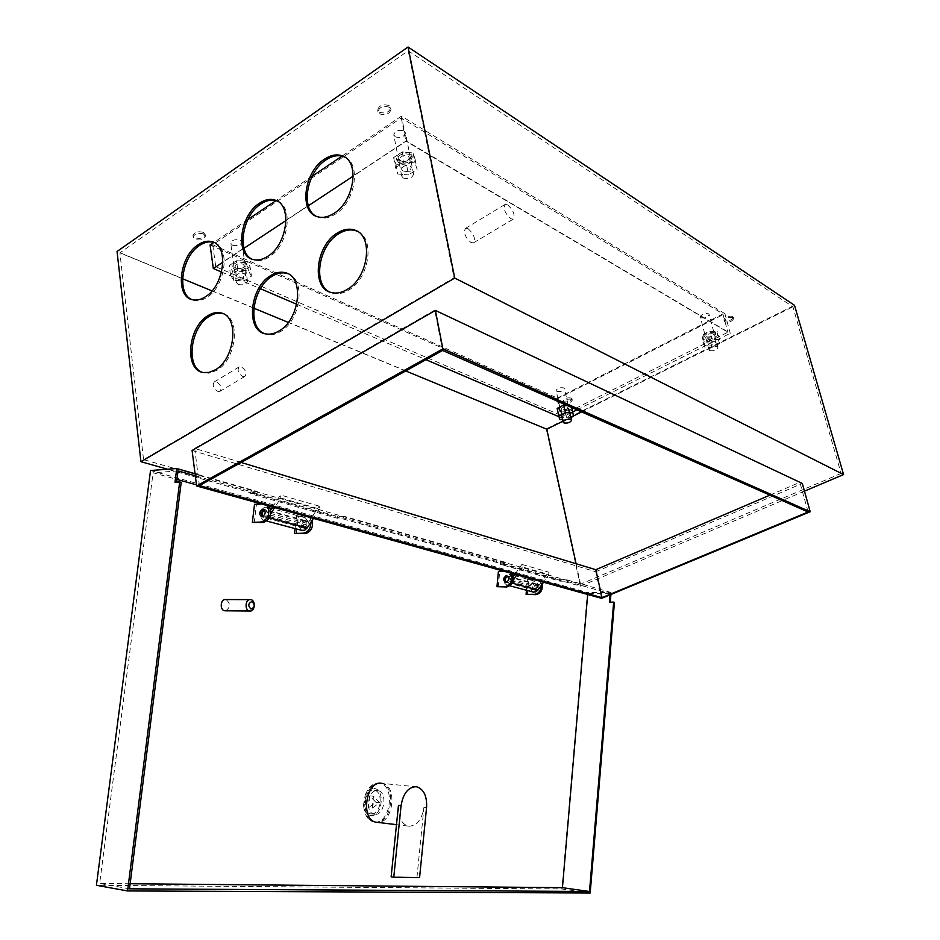 <?xml version="1.0" encoding="UTF-8"?>
<svg xmlns="http://www.w3.org/2000/svg" width="940" height="940" viewBox="0 0 940 940"><rect width="100%" height="100%" fill="white"/><g stroke="black" fill="none" stroke-linecap="round" stroke-linejoin="round"><path stroke-width="0.7" stroke-dasharray="4.7 3.53" d="M534.131 583.834L535.389 583.67L537.48 587.559L535.365 589.803L534.12 589.968C531.547 588.276 531.547 586.231 534.131 583.834M507.87 576.326L510.561 578.817L510.679 580.286L508.54 582.589L506.261 582.283M513.581 579.439L508.963 584.715L506.848 585.021C502.43 582.107 502.442 578.558 506.895 574.375L509.057 574.07L512.347 577.924L539.114 585.256L548.514 572.096L549.03 574.575L543.555 582.236M532.992 591.977C529.302 588.722 529.549 585.314 533.697 581.766L535.835 581.472L539.114 585.256M514.92 574.293L521.888 564.435L522.405 566.961L549.03 574.575M522.405 566.961L516.847 574.822M521.888 564.435L548.514 572.096M512.347 577.924L513.393 576.455M510.679 580.286L537.48 587.559M264.645 509.927L265.82 509.75L267.806 512.653L267.877 514.403L265.503 517.247L262.812 516.636M304.419 527.704L303.091 527.951C300.412 526.036 300.495 523.604 303.338 520.654L304.678 520.408L306.675 523.239L306.757 524.955L304.419 527.704M301.811 530.395C298.015 526.647 298.403 522.581 302.962 518.198L305.253 517.776L308.602 522.158L269.745 511.524L270.779 509.938M270.743 513.663L265.867 519.773L263.611 520.22C259.052 516.918 259.217 512.676 264.105 507.494L266.408 507.048L269.745 511.524M308.602 522.158L319.13 506.12L319.588 509.045L280.896 498L274.656 507.623M319.588 509.045L313.455 518.387M319.13 506.12L280.449 494.992L280.896 498M272.635 507.06L280.449 494.992M306.757 524.955L267.877 514.403M468.073 228.714C473.924 234.025 475.722 238.737 473.466 242.861L470.952 242.508C465.089 237.221 463.267 232.497 465.512 228.35L468.073 228.714M507.671 204.814C513.463 210.313 515.308 215.096 513.193 219.184L510.737 218.762C504.921 213.286 503.065 208.492 505.156 204.38L507.671 204.814M242.708 376.482L244.811 376.494C247.02 373.298 245.869 370.09 241.345 366.87L239.218 366.859C237.021 370.066 238.184 373.274 242.708 376.482M217.798 391.381L219.913 391.357C222.169 388.161 221.029 385.001 216.505 381.852L214.355 381.863C212.111 385.083 213.263 388.255 217.798 391.381M556.891 391.369C560.757 391.933 563.272 391.052 564.458 388.725L563.695 387.891C559.829 387.315 557.303 388.197 556.116 390.523L556.891 391.369M709.571 350.596C713.707 351.243 716.491 350.209 717.913 347.483L717.326 346.754C713.19 346.096 710.405 347.142 708.971 349.868L709.571 350.596M700.876 317.732C705 318.437 707.75 317.379 709.136 314.571L708.548 313.807C704.424 313.102 701.663 314.148 700.277 316.956L700.876 317.732M403.201 178.024C408.7 179.411 412.166 178.107 413.588 174.135L412.166 172.255C406.668 170.857 403.19 172.149 401.744 176.121L403.201 178.024M395.223 136.829C400.687 138.298 404.106 136.993 405.481 132.916L404.059 130.954C398.595 129.473 395.164 130.766 393.778 134.855L395.223 136.829M238.126 284.421C243.155 285.478 246.292 284.468 247.525 281.389L245.787 279.486C240.758 278.416 237.609 279.427 236.363 282.505L238.126 284.421M232.45 245.199C237.444 246.327 240.546 245.317 241.756 242.144L240.017 240.17C235.024 239.018 231.91 240.029 230.7 243.202L232.45 245.199M357.094 231.216C375.389 237.632 369.502 278.733 348.493 290.213C342.9 293.527 337.601 294.502 332.584 293.151L329.799 292.058M287.993 273.763C306.099 279.051 300.835 320.54 280.496 331.597C275.667 334.464 271.037 335.392 266.631 334.37L264.046 333.465M223.309 313.784C241.087 318.061 236.339 359.797 216.694 370.419L208.751 373.239L202.147 372.275M214.203 242.602C230.7 247.161 225.471 286.606 206.788 297.463C202.253 300.342 197.964 301.282 193.899 300.307L191.654 299.484M277.359 201.148C294.079 206.671 288.345 245.834 269.04 257.113C263.858 260.392 258.982 261.391 254.411 260.133L252.014 259.17M344.733 157.121C361.548 163.689 355.226 202.464 335.298 214.167C329.353 217.916 323.783 218.973 318.613 217.34L316.075 216.212M389.336 107.242C383.262 105.515 379.466 106.96 377.939 111.578L379.596 113.869C385.659 115.573 389.454 114.116 390.97 109.51L389.336 107.242M389.019 105.574C382.944 103.846 379.149 105.304 377.622 109.91L379.278 112.213C385.341 113.916 389.137 112.459 390.64 107.842L389.019 105.574M203.393 233.884C197.905 232.615 194.51 233.696 193.194 237.138L195.238 239.442C200.725 240.699 204.109 239.618 205.413 236.175L203.393 233.884M203.181 232.309C197.694 231.029 194.298 232.121 192.982 235.564L195.026 237.867C200.502 239.136 203.898 238.043 205.19 234.601L203.181 232.309M571.496 399.288C567.396 398.701 564.705 399.629 563.424 402.085L564.235 402.954C568.347 403.53 571.027 402.602 572.307 400.146L571.496 399.288M571.226 398.055C567.114 397.467 564.423 398.396 563.154 400.851L563.965 401.721C568.066 402.308 570.756 401.368 572.025 398.913L571.226 398.055M733.153 317.673C728.735 316.921 725.774 318.061 724.258 321.069L724.869 321.856C729.275 322.596 732.236 321.457 733.752 318.437L733.153 317.673M732.8 316.38C728.394 315.629 725.422 316.768 723.906 319.776L724.517 320.563C728.935 321.304 731.884 320.164 733.4 317.156L732.8 316.38M408.183 50.772L454.032 277.841L143.55 459.613L119.897 252.848L408.183 50.772L792.914 306.793L841.112 473.431L454.032 277.841M841.112 473.431L580.532 584.163L143.55 459.613M580.532 584.163L576.079 563.73M405.739 370.947L288.286 322.42M253.847 308.191L211.993 290.895M182.572 278.745L119.897 252.848M562.931 421.19L573.494 415.938M581.625 411.896L792.914 306.793M804.464 491.162L580.473 586.161L167.532 469.224M601.635 598.345L595.737 571.755L192.089 450.471M595.737 571.755L802.314 483.442M580.473 586.161L546.246 428.875L117.042 251.509M546.246 428.875L794.523 305.312M195.038 473.748L195.309 475.816M241.133 462.457L194.674 448.404L434.727 310.13L442.599 350.456M769.919 495.122L799.858 482.302L434.727 310.13M808.118 512.006L799.858 482.302M194.674 448.404L199.421 485.639M410.392 154.642C403.072 152.738 398.466 154.454 396.574 159.812L398.513 162.409C405.822 164.288 410.416 162.55 412.284 157.203L410.392 154.642M410.063 152.985C402.755 151.07 398.149 152.797 396.245 158.167L398.196 160.752C405.493 162.643 410.087 160.905 411.967 155.547L410.063 152.985M244.741 262.824C238.043 261.355 233.872 262.707 232.227 266.854L234.577 269.463C241.263 270.908 245.422 269.557 247.055 265.409L244.741 262.824M244.506 261.25C237.82 259.781 233.649 261.12 232.004 265.28L234.354 267.888C241.04 269.334 245.199 267.982 246.821 263.834L244.506 261.25M569.076 406.221C563.918 405.493 560.534 406.668 558.912 409.711L559.946 410.804C565.116 411.52 568.489 410.357 570.098 407.302L569.076 406.221M568.794 404.952C563.636 404.224 560.252 405.399 558.63 408.454L559.676 409.546C564.834 410.263 568.207 409.088 569.816 406.033L568.794 404.952M715.093 332.854C709.571 331.949 705.881 333.348 704.001 337.025L704.789 338.024C710.299 338.917 714 337.519 715.869 333.841L715.093 332.854M714.741 331.538C709.218 330.633 705.529 332.02 703.649 335.709L704.448 336.708C709.959 337.601 713.648 336.214 715.516 332.525L714.741 331.538M210.067 244.976L557.103 398.995L724.928 313.713L730.239 333.324L406.362 141.035L353.228 176.133M724.928 313.713L401.462 116.102L406.362 141.035M557.103 398.995L561.251 417.701L572.648 412.014M576.984 409.852L730.239 333.324M221.546 272.048L260.415 288.709M296.735 304.29L425.973 359.691M558.995 416.737L561.251 417.701M308.332 205.778L286.019 220.524M244.001 248.278L222.898 262.213M401.462 116.102L342.007 156.134M312.174 176.215L276.101 200.514M247.901 219.502L213.85 242.426M557.408 398.066L722.907 313.913L401.274 117.911L212.699 244.741L557.408 398.066L561.298 415.539L727.866 332.231L405.833 141.141L215.754 266.713L561.298 415.539M401.274 117.911L405.833 141.141M722.907 313.913L727.866 332.231M212.699 244.741L215.754 266.713M536.693 584.093L537.034 584.128C539.819 586.478 539.513 588.581 536.117 590.438L535.777 590.414C532.992 588.076 533.297 585.972 536.693 584.093M535.471 583.764L535.823 583.787C538.596 586.137 538.291 588.252 534.895 590.109L534.554 590.085C531.77 587.747 532.075 585.632 535.471 583.764M526.459 590.238L527.446 579.628L537.915 579.957L542.18 584.163M527.446 579.628L536.693 579.616C539.337 580.25 540.864 582.189 541.252 585.467M527.317 594.656L528.668 579.957M507.671 576.173L508.129 576.197C510.925 578.594 510.608 580.744 507.165 582.671L506.002 582.318M498.4 571.614L509.022 571.931L511.795 573.423M504.98 571.532L507.741 571.567L510.514 573.059M498.247 587.018L499.68 571.966M264.375 509.609L265.151 509.562C268.029 512.312 267.595 514.909 263.858 517.341L262.413 516.777M261.496 503.969L264.422 503.911L267.289 505.579M254.223 522.899L256.385 504.851L266.29 504.428L269.157 506.096M256.385 504.851L254.517 504.334M304.066 528.139L303.726 528.127C300.835 525.437 301.247 522.91 304.936 520.56L305.312 520.572C308.179 523.274 307.768 525.801 304.066 528.139M305.829 528.609L305.488 528.597C302.598 525.918 303.009 523.392 306.698 521.042L307.075 521.054C309.941 523.756 309.53 526.271 305.829 528.609M296.3 533.944L298.321 516.424L296.558 515.931L306.405 515.578C309.119 516.189 310.658 518.363 311.022 522.088M298.321 516.424L308.167 516.072L312.327 520.102M295.101 528.609L296.558 515.931M371.241 813.911L370.407 813.782C360.889 812.231 364.238 788.742 373.732 790.188L374.402 790.282C383.896 791.739 380.806 815.086 371.241 813.911M374.99 814.346L374.167 814.216C364.649 812.665 367.998 789.13 377.481 790.575L378.15 790.669C387.632 792.126 384.554 815.52 374.99 814.346M373.909 788.495C385.388 788.813 382.474 816.931 371.065 815.603C366.835 814.957 364.285 811.537 363.439 805.345L365.202 795.076C367.47 790.587 370.372 788.402 373.909 788.495M374.825 822.077C390.547 823.875 395.493 785.499 379.924 783.173L378.902 783.02C373.838 782.856 369.655 786.005 366.377 792.467L363.827 807.307C364.873 815.38 368.045 820.232 373.368 821.866L374.825 822.077M426.572 807.507L423.975 807.213C422.048 819.116 417.172 825.461 409.323 826.248L407.889 826.037C401.075 823.464 397.937 816.578 398.466 805.38M381.605 783.29L382.439 783.42C397.749 785.699 393.296 823.428 377.751 822.394M380.16 783.149L381.182 783.302C396.739 785.629 391.792 824.028 376.071 822.23L374.625 822.018C358.998 819.41 364.614 780.647 380.16 783.149M225.647 610.812C230.606 607.287 230.735 603.55 226.035 599.603L225.776 599.556M610.084 594.844L610.189 593.669L566.068 581.131L560.005 581.178L500.374 564.329L506.578 564.235L343.629 517.952L337.143 518.222L250.545 493.759L257.125 493.382L198.281 476.662M257.125 493.382L257.349 491.526L198.011 474.594M175.005 482.232L181.22 482.338M343.629 517.952L343.829 516.201L506.719 562.696L506.578 564.235M130.143 883.741L99.652 883.459L153.103 472.773L176.955 479.412M196.448 484.829L587.747 593.692L587.688 594.48M590.191 893L561.944 888.982L96.421 885.304M614.443 602.352L610.272 602.129M610.918 594.503L611.082 592.482L587.488 592.517L561.944 888.982M343.829 516.201L337.343 516.483L250.757 491.914L257.349 491.526M611.082 592.482L566.197 579.663L560.134 579.721L500.515 562.802L506.719 562.696M150.529 470.517L587.488 592.517M129.497 888.829L99.652 883.459M610.189 593.669L587.747 593.692M178.036 470.916L153.103 472.773M372.216 808.153L373.462 796.239L379.619 802.69L372.216 808.153L368.457 807.73L369.714 795.839L375.871 802.278L368.457 807.73M373.462 796.239L369.714 795.839M379.619 802.69L375.871 802.278M419.569 877.619L391.134 876.82M423.975 807.213L416.972 877.232M566.197 579.663L566.068 581.131M609.473 602.129L610.26 602.34M560.005 581.178L560.134 579.721M500.374 564.329L500.515 562.802M250.545 493.759L250.757 491.914M337.143 518.222L337.343 516.483M713.155 333.829C709.712 333.265 707.397 334.135 706.222 336.438L706.716 337.061C710.158 337.624 712.473 336.743 713.636 334.452L713.155 333.829M715.269 341.761C711.815 341.208 709.5 342.078 708.314 344.369L708.819 344.98C712.261 345.532 714.576 344.663 715.751 342.372L715.269 341.761M704.542 343.088L704.612 347.083L712.062 347.353L719.488 343.664L719.511 339.646L712.015 339.352L704.542 343.088L702.45 335.145L702.521 339.176L709.959 339.469L717.373 335.756L717.385 331.703L709.9 331.385L702.45 335.145M704.612 347.083L702.521 339.176M712.062 347.353L709.959 339.469M719.488 343.664L717.373 335.756M719.511 339.646L717.385 331.703M712.015 339.352L709.9 331.385M410.11 166.063L411.297 167.649C410.11 170.974 407.231 172.055 402.661 170.892L401.451 169.294C402.637 165.969 405.528 164.888 410.11 166.063M408.148 156.111L409.346 157.709C408.172 161.046 405.293 162.138 400.734 160.951L399.524 159.342C400.71 155.993 403.589 154.912 408.148 156.111M406.609 165.041L395.893 164.112L393.637 157.579L402.226 151.939L413.036 152.915L415.163 159.483L406.609 165.041L408.548 174.934L397.808 174.041L395.552 167.555L404.177 161.939L415.01 162.89L417.125 169.4L408.548 174.934M395.893 164.112L397.808 174.041M393.637 157.579L395.552 167.555M402.226 151.939L404.177 161.939M413.036 152.915L415.01 162.89M415.163 159.483L417.125 169.4M563.354 417.548L562.707 416.878C563.718 414.987 565.845 414.258 569.076 414.693L569.711 415.363C568.7 417.254 566.585 417.983 563.354 417.548M561.662 409.946L561.015 409.264C562.026 407.361 564.141 406.632 567.361 407.079L568.007 407.76C566.996 409.664 564.881 410.392 561.662 409.946M566.268 405.116L571.12 405.199L571.849 408.642L565.269 411.931L557.937 411.826L557.138 408.395M570.933 417.536L566.961 419.51L562.543 419.452M571.12 405.199L571.626 407.478M571.849 408.642L573.553 416.232M565.269 411.931L566.961 419.51M557.937 411.826L559.617 419.416M236.481 268.217C240.663 269.122 243.26 268.288 244.283 265.691L242.826 264.081C238.643 263.165 236.034 263.999 235.012 266.596L236.481 268.217M237.844 277.688C242.038 278.569 244.647 277.723 245.669 275.15L244.224 273.552C240.029 272.659 237.421 273.493 236.375 276.078L237.844 277.688M251.45 276.16L248.407 270.838L237.914 270.274L230.547 275.079L233.696 280.367L244.106 280.896L251.45 276.16L250.052 266.725L247.008 261.344L236.528 260.756L229.184 265.585L232.345 270.92L242.732 271.472L250.052 266.725M248.407 270.838L247.008 261.344M237.914 270.274L236.528 260.756M230.547 275.079L229.184 265.585M233.696 280.367L232.345 270.92M244.106 280.896L242.732 271.472M510.561 578.817L537.351 586.114M511.16 582.859L512.394 583.199M509.832 581.496L536.634 588.734M305.817 526.388L266.925 515.884M269.38 517.764L268.276 517.47M306.675 523.239L267.806 512.653M535.859 579.557L537.069 579.898M506.895 571.508L508.176 571.861M265.397 504.38L263.529 503.863M307.274 516.025L305.512 515.531M508.587 576.314L535.389 583.67M507.283 582.765L534.12 589.968M506.848 585.021L510.032 585.867M509.057 574.07L512.935 575.151M514.086 575.468L535.835 581.472M303.091 527.951L264.175 517.505M305.253 517.776L271.707 508.505M270.309 508.117L266.408 507.048M266.76 521.054L263.611 520.22M304.678 520.408L265.82 509.75M473.466 242.861L513.193 219.184M244.811 376.494L219.913 391.357M569.863 412.778L564.458 388.725M717.913 347.483L709.136 314.571M413.588 174.135L405.481 132.916M247.525 281.389L241.756 242.144M377.622 109.91L377.939 111.578M192.982 235.564L193.194 237.138M563.154 400.851L563.424 402.085M723.906 319.776L724.258 321.069M733.4 317.156L733.752 318.437M572.025 398.913L572.307 400.146M205.19 234.601L205.413 236.175M390.64 107.842L390.97 109.51M317.168 216.623L318.613 217.34M252.93 259.475L254.411 260.133M192.406 299.707L193.899 300.307M203.052 372.498L204.556 373.027M265.151 333.782L266.631 334.37M331.115 292.493L332.584 293.151M236.363 282.505L230.7 243.202M401.744 176.121L393.778 134.855M708.971 349.868L700.277 316.956M561.486 414.693L556.116 390.523M239.218 366.859L214.355 381.863M465.512 228.35L505.156 204.38M396.245 158.167L396.574 159.812M232.004 265.28L232.227 266.854M558.63 408.454L558.912 409.711M703.649 335.709L704.001 337.025M715.516 332.525L715.869 333.841M569.816 406.033L570.098 407.302M246.821 263.834L247.055 265.409M411.967 155.547L412.284 157.203M535.823 583.787L537.034 584.128M536.693 579.616L537.915 579.957M534.554 590.085L535.777 590.414M507.259 575.962L508.129 576.197M507.741 571.567L509.022 571.931M505.544 582.295L506.825 582.647M263.505 517.329L261.637 516.824M266.29 504.428L264.422 503.911M265.151 509.562L263.729 509.174M305.488 528.597L303.726 528.127M308.167 516.072L306.405 515.578M307.075 521.054L305.312 520.572M374.167 814.216L370.407 813.782M416.972 786.862L382.439 783.42M381.182 783.302L379.924 783.173M250.592 599.614L249.829 599.614M374.625 822.018L373.368 821.866M407.889 826.037L396.492 824.662M363.439 805.345L363.827 807.307M365.202 795.076L366.377 792.467M378.15 790.669L374.402 790.282M708.314 344.369L706.222 336.438M715.751 342.372L713.636 334.452M409.346 157.709L411.297 167.649M399.524 159.342L401.451 169.294M561.015 409.264L562.707 416.878M568.007 407.76L569.711 415.363M245.669 275.15L244.283 265.691M236.375 276.078L235.012 266.596"/><path stroke-width="1.41" d="M506.261 582.283C504.745 580.109 505.097 578.182 507.318 576.502L507.87 576.326M543.555 582.236L537.962 590.073L535.788 591.883L532.992 591.977M516.847 574.822L513.581 579.439M513.393 576.455L514.92 574.293M262.812 516.636C261.661 514.051 262.213 511.842 264.469 510.009L264.645 509.927M313.455 518.387L307.169 527.939L304.795 530.172L301.811 530.395M274.656 507.623L270.743 513.663M270.779 509.938L272.635 507.06M563.906 422.918C567.784 423.435 570.333 422.565 571.555 420.298L570.792 419.51C566.902 418.981 564.353 419.851 563.142 422.119L563.906 422.918M329.799 292.058C312.491 284.444 318.531 245.54 338.706 233.79C344.686 230.065 350.385 229.043 355.802 230.723L357.094 231.216M337.248 233.073C343.241 229.337 348.94 228.314 354.356 229.995C373.909 234.871 368.774 277.676 347.024 289.543C341.443 292.869 336.132 293.844 331.115 292.493C311.046 288.098 315.582 245.634 337.248 233.073M264.046 333.465C246.997 326.768 252.543 287.605 272.001 276.337C277.183 273.105 282.153 272.118 286.912 273.411L287.993 273.763M270.52 275.69C275.702 272.447 280.684 271.46 285.443 272.753C304.572 276.642 299.966 319.612 279.016 330.986C274.175 333.876 269.557 334.805 265.151 333.782C245.575 330.304 249.676 287.711 270.52 275.69M202.147 372.275C185.45 366.389 190.62 327.085 209.338 316.31C213.862 313.466 218.221 312.55 222.416 313.537L223.309 313.784M207.846 315.723C212.37 312.879 216.729 311.951 220.924 312.938C239.536 315.981 235.341 358.974 215.189 369.878L208.997 372.428L203.052 372.498C184.064 369.796 187.824 327.202 207.846 315.723M191.654 299.484C176.332 293.315 181.925 256.315 199.703 245.363C204.52 242.167 209.103 241.169 213.451 242.356L214.203 242.602M198.234 244.706C203.04 241.51 207.634 240.511 211.982 241.697C229.196 245.246 224.413 285.748 205.296 296.864C200.772 299.731 196.472 300.683 192.406 299.707C174.852 296.476 179.223 256.373 198.234 244.706M252.014 259.17C236.445 252.237 242.438 215.401 260.862 203.98C266.361 200.338 271.554 199.292 276.466 200.808L277.359 201.148M259.405 203.263C264.904 199.621 270.109 198.563 275.009 200.091C292.622 204.462 287.393 244.87 267.571 256.455C262.389 259.722 257.513 260.733 252.93 259.475C234.93 255.48 239.665 215.448 259.405 203.263M316.075 216.212C300.365 208.41 306.828 171.856 325.898 159.964C332.208 155.817 338.13 154.712 343.664 156.663L344.733 157.121M324.464 159.189C330.774 155.03 336.708 153.913 342.242 155.864C360.149 161.175 354.392 201.383 333.853 213.439C327.896 217.187 322.338 218.245 317.168 216.623C298.803 211.747 303.996 171.891 324.464 159.189M576.079 563.73L546.798 429.216L405.739 370.947M288.286 322.42L253.847 308.191M211.993 290.895L182.572 278.745M546.798 429.216L562.931 421.19M573.494 415.938L581.625 411.896M195.309 475.816L196.589 485.968L442.881 348.893L810.198 511.736L802.314 483.442L435.373 310.412L442.881 348.893M196.589 485.968L601.635 598.345L810.198 511.736M808.118 512.006L442.599 350.456L199.421 485.639L602.023 597.64L808.118 512.006M454.737 278.064L140.929 461.693L117.042 251.509L408.042 47L454.737 278.064L843.58 474.571L804.464 491.162M167.532 469.224L140.929 461.693M195.038 473.748L192.089 450.471L435.373 310.412M408.042 47L794.523 305.312L843.58 474.571M602.023 597.64L595.807 569.699L241.133 462.457M595.807 569.699L769.919 495.122M572.648 412.014L576.984 409.852M213.85 242.426L210.067 244.976L213.333 268.523L221.546 272.048M260.415 288.709L296.735 304.29M425.973 359.691L558.995 416.737M353.228 176.133L308.332 205.778M286.019 220.524L244.001 248.278M222.898 262.213L213.333 268.523M342.007 156.134L312.174 176.215M275.913 200.643L247.901 219.502M542.18 584.163C542.885 590.062 540.735 593.563 535.73 594.656L526.083 594.339L526.459 590.238M541.252 585.467C541.04 590.673 538.796 593.634 534.508 594.327L526.083 594.339M506.496 575.821L506.848 575.844C509.645 578.241 509.327 580.403 505.885 582.318L505.544 582.295C502.736 579.91 503.053 577.748 506.496 575.821M511.795 573.423C514.991 580.074 513.311 584.586 506.754 586.983L496.966 586.678L498.4 571.614L504.98 571.532M510.514 573.059C513.71 579.721 512.03 584.245 505.473 586.642L496.966 586.678M506.002 582.318C504.146 579.616 504.698 577.56 507.671 576.173M261.99 516.836L261.637 516.824C258.747 514.086 259.182 511.489 262.918 509.034L263.282 509.057C266.149 511.807 265.726 514.403 261.99 516.836M262.413 516.777C260.862 513.792 261.52 511.395 264.375 509.609M267.289 505.579C270.403 513.416 268.429 518.892 261.367 522.017L252.355 522.405L254.517 504.334L261.496 503.969M269.157 506.096C272.271 513.922 270.309 519.397 263.247 522.523L252.355 522.405M311.022 522.088C310.717 528.433 308.203 532.122 303.491 533.168L294.537 533.485L295.101 528.609M312.327 520.102C313.349 527.375 310.999 531.887 305.265 533.638L294.537 533.485M377.751 822.394L375.882 822.171C360.255 819.562 365.872 780.764 381.417 783.267L381.605 783.29M393.766 877.208L419.569 877.619L426.572 807.507C427.089 796.25 423.893 789.365 416.972 786.862L415.962 786.709C408.101 787.215 403.143 793.536 401.075 805.662L398.466 805.38L391.134 876.82L393.766 877.208L401.075 805.662M251.05 609.096C254.916 607.311 255.21 604.784 251.944 601.541C248.066 603.327 247.772 605.842 251.05 609.096M250.851 599.649C256.091 600.46 254.94 611.987 249.699 611.012L249.5 610.977C244.247 610.225 245.363 598.663 250.592 599.614L250.851 599.649M249.829 599.614L225.776 599.556C220.536 598.615 219.408 610.013 224.684 610.765L225.647 610.812M198.281 476.662L178.036 470.916L176.614 482.126M179.681 481.914L181.22 482.338L129.497 888.829L589.498 891.496L613.667 602.141L614.443 602.352L590.191 893L127.57 890.944L179.681 481.914L175.005 482.232L176.755 468.531L198.011 474.594M587.688 594.48L562.437 887.677L130.143 883.741M176.955 479.412L196.448 484.829M127.57 890.944L96.421 885.304L150.529 470.517L176.755 468.531M610.272 602.129L610.918 594.503M589.498 891.496L562.437 887.677M613.667 602.141L609.473 602.129L610.084 594.844M562.543 419.452L559.617 419.416L557.138 408.395L563.741 405.07L566.268 405.116M558.83 416.021L565.445 412.707L572.836 412.825L573.553 416.232L570.933 417.536M571.626 407.478L572.836 412.825M563.741 405.07L565.445 412.707M512.394 583.199L537.962 590.073M307.169 527.939L269.38 517.764M534.508 594.327L535.73 594.656M505.473 586.642L506.754 586.983M263.247 522.523L261.367 522.017M305.265 533.638L303.491 533.168M510.032 585.867L533.697 592.177M512.935 575.151L514.086 575.468M271.707 508.505L270.309 508.117M302.551 530.595L266.76 521.054M571.532 420.204L569.863 412.778M354.356 229.995L355.802 230.723M285.443 272.753L286.912 273.411M220.924 312.938L222.416 313.537M211.982 241.697L213.451 242.356M275.009 200.091L276.466 200.808M342.242 155.864L343.664 156.663M563.142 422.119L561.486 414.693M249.699 611.012L224.883 610.8M396.492 824.662L375.882 822.171"/></g></svg>
